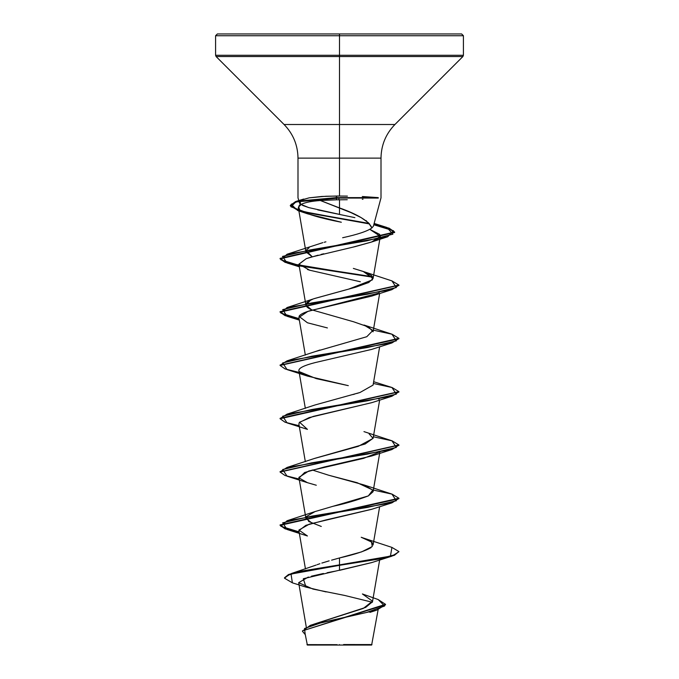 <?xml version="1.0" encoding="UTF-8"?>
<svg xmlns="http://www.w3.org/2000/svg" width="679" height="679" viewBox="0 0 679 679"><rect width="100%" height="100%" fill="white"/><g stroke="black" fill="none" stroke-linecap="round" stroke-linejoin="round"><path stroke-width="1.02" d="M378.118 609.683L371.642 645.05L339.5 645.05L339.5 644.6L339.5 645.05L371.642 645.05M343.591 644.541L371.982 644.575L343.591 644.541M298.896 210.897L290.323 205.864L295.637 201.969L338.982 198.073L338.982 199.804L339.5 199.804L336.691 199.813L338.982 199.804L338.982 198.073L336.241 198.073L336.691 199.813L320.352 200.509L351.136 212.688L361.118 217.603L368.341 222.678L371.905 227.923L373.416 226.149L381.004 197.844L381.004 158.122L297.996 158.122C297.801 145.077 293.158 133.873 284.077 124.512L394.923 124.512L462.891 56.544L339.5 56.544L462.891 56.544L463.418 55.279L339.5 55.279L463.418 55.279L463.418 35.732L339.5 35.732L463.418 35.732L339.5 35.732L463.418 35.732L461.635 33.95L339.5 33.95L461.635 33.95L339.5 33.95L339.5 196.027L339.5 158.122L297.996 158.122L297.996 197.844L299.651 203.377L300.118 200.789L300.491 204.184L308.707 207.587L339.5 214.377L339.5 199.804L339.5 207.91L320.352 200.509C311.746 201.145 305.491 202.367 301.586 204.167L298.446 207.112L298.395 208.003L299.906 210.134C306.84 214.174 320.649 218.214 341.342 222.254L307.706 213.86L299.906 210.134C298.098 206.696 298.658 204.702 301.586 204.167C305.465 202.367 311.72 201.154 320.352 200.509L336.691 199.813L336.241 198.073L336.648 196.027L339.5 196.027L325.878 196.256L309.149 197.844L321.634 196.486L336.648 196.027L336.241 197.623L295.637 201.519L290.323 205.423L297.19 209.921L316.236 214.42L369.087 223.416L306.144 212.332L290.968 206.798L296.477 201.256L336.241 197.623L378.245 197.623L378.305 198.073L378.245 197.623L336.241 197.623L336.241 198.073L298.378 201.188L291.155 204.303L297.699 210.532L369.588 223.951L303.19 212.069M365.845 220.624L366.524 220.862M354.879 217.645L317.747 209.887M363.019 199.236L362.306 199.27M362.314 196.52L378.245 197.623M313.774 624.213L365.675 607.408L372.482 601.798L379.654 559.971M317.127 564.699L319.911 563.714M321.846 563.069L329.179 560.846M331.615 560.15L339.5 557.96C354.625 554.505 365.141 551.059 371.057 547.614M379.654 506.67L373.077 545.008L371.99 542.445C370.955 541.112 367.364 539.389 361.211 537.267L371.506 542.003L372.253 546.553L361.61 551.874L339.5 557.96L339.5 564.877L291.308 573.543L284.509 577.761L288.507 574.536L300.093 571.319L339.5 564.877L339.5 565.318L300.093 571.76L288.507 574.986L284.509 578.202L292.42 582.845M312.247 523.288L305.923 518.349L306.348 516.592L308.767 521.523L321.286 526.454M331.921 506.593L333.228 506.254C345.331 503.614 357.035 500.168 368.349 495.908L373.077 491.706L379.901 451.925M372.669 489.958L357.196 482.718L328.661 475.224L312.247 469.987M314.564 458.444L358.283 446.332L373.077 438.405L369.121 433.864M352.927 394.575L354.769 394.058M356.73 393.489L359.989 392.496L373.077 385.095L359.989 392.496L315.031 404.973L287.064 414.148L367.441 400.814L396.332 394.151L391.927 387.488L373.662 381.708M314.793 351.756L319.936 350.024M379.654 293.464L373.077 331.802L368.722 327.049L353.657 321.795L311.542 309.768L305.923 305.151L310.439 300.313M314.759 298.471L355.779 287.166L368.748 282.498L373.077 278.492L363.189 271.439L353.352 268.409L363.969 271.719L371.685 275.649L372.432 279.85L348.751 289.084L315.039 298.37L287.064 307.545L367.441 294.219L396.332 287.557L391.936 280.894L363.969 271.719M312.238 256.781L305.923 251.85L306.076 250.593L312.247 256.781M309.132 247.725L306.331 250.11L309.055 247.767M325.903 241.826L324.206 242.267M342.632 237.743C357.714 234.459 367.475 231.191 371.905 227.923C369.003 221.252 358.198 214.581 339.5 207.91L339.5 214.377M378.653 238.592L379.714 234.399L369.877 229.392L380.316 236.334L371.702 241.97L352.919 247.148M323.722 253.768L321.142 254.396M318.061 255.185L306.246 258.674L298.887 264.173L309.717 270.217L360.32 281.76M377.974 293.303L307.816 311.432L298.887 317.466L305.338 355.058M299.227 371.608L316.253 378.627L348.31 385.647L307.434 376.081L302.537 374.104C299.04 372.236 292.326 368.391 315.277 362.561L371.557 349.43L391.936 342.937L311.559 356.271L282.668 362.934L287.073 369.597L307.434 376.081M378.831 399.277L379.272 398.87M371.905 402.622L309.174 417.593L299.261 422.584L298.887 424.078L305.338 461.661M379.417 452.027L363.596 458.359L308.716 471.039L298.887 477.379L305.923 518.349M372.007 509.191L325.954 519.936L305.906 525.308L298.887 530.681L305.457 568.926M371.82 562.551L303.301 578.737L306.017 587.123L326.124 591.927M336.097 570.997L327.091 572.728M323.416 573.475L311.389 576.199M308.342 577.031L298.667 582.684L312.96 589.066L344.652 595.441L372.364 602.256L344.652 595.441M307.358 645.05L339.5 645.05L307.358 645.05L304.871 632.556M337.073 644.668L306.959 644.634L337.073 644.668M310.303 625.351L363.324 608.418L372.508 601.187L362.399 593.955L378.161 599.54L384.62 605.991L366.609 612.45L310.303 625.351L302.486 631.071M336.716 558.724L339.5 557.96L339.5 564.877L390.433 556.135L391.936 547.401L363.969 538.226M302.469 631.292L305.219 634.593L304.523 628.491L322.236 622.397L376.607 610.192L385.502 604.768L302.469 630.85L385.502 604.327L378.135 599.532M306.017 587.123L292.386 582.837L291.036 574.078L339.5 565.318L339.5 570.352L371.566 562.636L391.927 556.152L339.5 565.318L381.513 558.656L394.389 555.32L398.913 551.552L394.389 554.879L381.513 558.214L339.5 564.877L339.5 570.352M309.055 207.681L302.859 205.516L299.651 203.377M300.865 200.246L309.149 197.844L301.009 200.161M381.004 158.122L339.5 158.122L339.5 124.512L394.923 124.512C385.842 133.873 381.199 145.077 381.004 158.122M284.077 124.512L339.5 124.512L339.5 56.544L216.109 56.544L339.5 56.544L339.5 55.279L215.583 55.279L339.5 55.279L339.5 35.732L215.583 35.732L339.5 35.732L215.583 35.732L339.5 35.732L339.5 33.95L217.365 33.95L339.5 33.95L217.365 33.95L215.583 35.732L215.583 55.279L216.109 56.544L284.077 124.512M322.848 242.632L287.073 254.235L366.702 240.858L392.895 234.17L386.971 227.482L373.9 224.35L389.126 228.186L394.643 232.031L280.087 258.393L285.053 261.882L299.099 265.37L280.911 259.802L287.073 254.235M312.348 299.431C304.048 302.876 303.785 306.322 311.542 309.768M363.961 325.02L372.89 330.461L366.787 336.716L315.039 351.671L287.064 360.846L367.441 347.521L396.332 340.85L391.927 334.187L363.961 325.02M373.094 438.286L365.141 443.998L315.031 458.274L287.064 467.449L367.441 454.115L396.332 447.453L391.927 440.79L363.961 431.623M328.661 475.224L363.952 484.925L372.763 490.119L368.349 495.908L315.031 511.576L306.348 516.592M373.357 490.068L392.139 494.159L398.913 498.25L280.087 524.901L285.053 528.389L299.099 531.878L280.911 526.31L287.073 520.742L367.441 507.417L396.332 500.754L391.936 494.1L363.952 484.925M373.357 436.767L392.139 440.858L398.913 444.949L280.104 471.82L287.064 467.449M280.104 418.519L287.064 414.148M373.357 330.164L392.139 334.255L398.913 338.346L280.113 365.217L287.064 360.846M391.902 280.885L398.913 285.044L280.087 311.695L285.044 315.183L299.099 318.672L280.911 313.104L287.064 307.545M372.661 276.743L299.583 265.472L372.661 276.743M398.887 498.471L391.927 502.85L311.559 516.176L282.668 522.83L287.064 529.493L299.176 532.336L285.07 528.839L280.087 525.342L398.913 498.692L398.913 498.25M299.176 479.034L285.07 475.538L280.087 472.041L398.887 445.169L391.936 449.54L311.568 462.866L282.668 469.529L287.064 476.191L307.443 482.684L299.099 477.991L304.616 472.508L324.231 467.016L371.557 456.033L391.936 449.54M299.176 425.733L285.07 422.236L280.087 418.739L398.887 391.868L391.936 396.239L311.559 409.564L282.668 416.235L287.073 422.898L307.443 429.383L299.541 422.228L313.274 416.397L371.557 402.732L391.936 396.239M299.176 372.432L285.07 368.935L280.087 365.438L398.913 338.787L398.913 338.346M299.176 319.138L285.07 315.633L280.087 312.136L398.896 285.265L391.927 289.644L311.559 302.97L282.668 309.632L287.073 316.295L299.176 319.138M299.176 265.837L285.07 262.332L280.087 258.835L394.643 232.473L389.092 228.619L373.789 224.766L393.523 230.767L387.675 236.759L310.439 249.872L282.464 256.433L287.064 262.985L372.924 277.227L300.169 266.024M373.357 383.465L392.139 387.556L398.913 391.647L280.087 418.298L280.087 418.739M391.91 547.393L398.913 551.552M287.064 529.493L307.443 535.986L298.887 530.078L309.276 524.163L371.557 509.335L391.927 502.85M316.295 485.239L307.443 482.684M327.405 327.932L307.443 322.78L299.04 316.389C300.016 314.462 303.802 312.535 310.396 310.617L371.557 296.137L391.927 289.644M378.831 292.674L379.417 292.123M309.717 270.217L307.443 269.478M298.913 264.284L306.246 258.674L310.676 257.231L355.27 246.587L370.989 242.216L377.728 239.229M398.896 338.566L391.936 342.937M398.887 551.772L391.927 556.152M347.393 196.104L339.5 196.027M338.982 198.073L378.305 198.073L338.982 198.073M339.5 199.804L347.266 199.719M306.28 627.031L298.667 582.684M373.077 438.405L379.654 400.067M305.338 408.359L298.887 370.768M373.077 385.095L379.654 346.765M305.923 305.151L298.887 264.173M373.077 278.492L380.316 236.334M305.923 251.85L305.72 250.661M305.643 250.228L298.395 208.003M316.159 565.064L291.308 573.543M385.502 604.327L385.502 604.768M284.509 577.761L284.509 578.202M369.945 612.365L376.607 610.192M303.717 199.049L296.477 201.256M374.146 223.433L386.971 227.482M315.031 511.576L287.073 520.742M280.087 525.342L280.087 524.901M280.087 472.041L280.087 471.599M398.913 445.39L398.913 444.949M398.913 392.089L398.913 391.647M280.087 365.438L280.087 364.996M280.087 312.136L280.087 311.695M398.913 285.486L398.913 285.044M280.087 258.835L280.087 258.393M394.643 232.473L394.643 232.031M290.323 205.864L290.323 205.423M299.346 320.115L287.073 316.295M299.346 266.813L287.064 262.985M370.989 242.216L387.675 236.759M307.706 213.86L297.699 210.532"/></g></svg>
